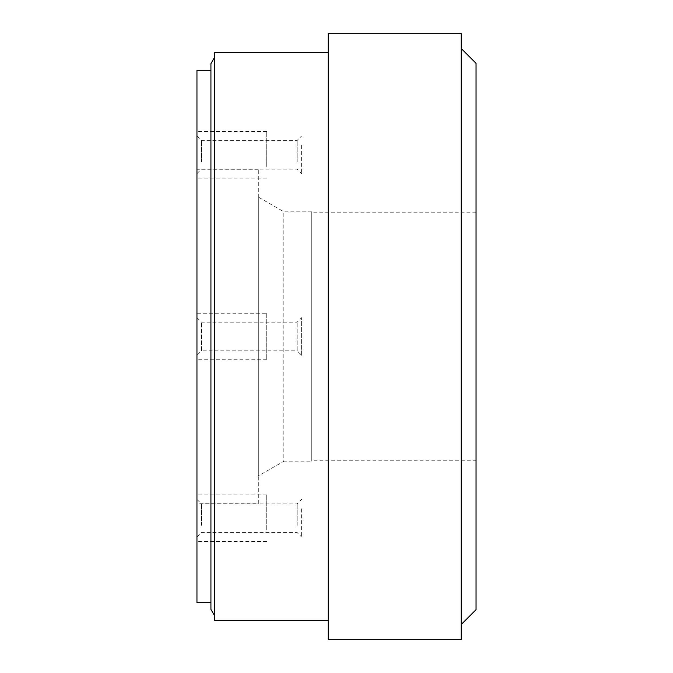 <?xml version="1.0" encoding="UTF-8"?>
<svg xmlns="http://www.w3.org/2000/svg" width="673" height="673" viewBox="0 0 673 673"><rect width="100%" height="100%" fill="white"/><g stroke="black" fill="none" stroke-linecap="round" stroke-linejoin="round"><path stroke-width="0.5" stroke-dasharray="3.37 2.52" d="M476.047 460.214L476.047 212.786L476.047 460.214L311.759 460.214L311.759 212.786L311.759 460.214M476.047 63.338L476.047 609.662M461.207 48.498L461.207 624.502L461.207 48.498M476.047 212.786L311.759 212.786M461.207 33.65L461.207 639.35M311.759 461.207L311.759 211.793L311.759 461.207L283.846 461.207L283.846 211.793L283.846 461.207L258.314 475.946L258.314 197.054L258.314 475.946M328.188 33.65L328.188 639.35M311.759 211.793L283.846 211.793L258.314 197.054M301.613 355.302L301.613 317.698L301.613 355.302L297.146 350.843L297.146 322.157L297.146 350.843L201.412 350.843L201.412 322.157L201.412 350.843L196.953 355.302L196.953 317.698L196.953 355.302M301.613 145.393L301.613 173.6L301.613 145.393M301.613 508.805L301.613 537.012L301.613 508.805M328.188 620.548L328.188 52.452L328.188 620.548M196.953 317.698L201.412 322.157L297.146 322.157L301.613 317.698M297.146 161.966L297.146 140.455L297.146 161.966M297.146 525.377L297.146 503.867L297.146 525.377M214.763 52.452L214.763 620.548M258.314 503.757L258.314 169.243L258.314 503.757L196.953 503.757L196.953 169.243L196.953 503.757M266.727 313.239L266.727 359.761L266.727 313.239L196.953 313.239L196.953 359.761L196.953 313.239M266.727 529.836L266.727 494.949L266.727 529.836M266.727 166.424L266.727 131.538L266.727 166.424M201.412 161.966L201.412 140.455L201.412 161.966M201.412 525.377L201.412 503.867L201.412 525.377M214.763 616.039L214.763 56.961L214.763 616.039M258.314 169.243L196.953 169.243M266.727 359.761L196.953 359.761M196.953 506.576L196.953 541.462L196.953 506.576M196.953 143.164L196.953 178.051L196.953 143.164M196.953 164.195L196.953 135.988L196.953 164.195M196.953 527.607L196.953 499.4L196.953 527.607M210.927 63.615L210.927 609.385M196.953 70.27L196.953 602.73M210.927 602.73L210.927 70.27L210.927 602.73M196.953 173.6L201.412 169.133L297.146 169.133L301.613 173.6M196.953 135.988L201.412 140.455L297.146 140.455L301.613 135.988M196.953 499.4L201.412 503.867L297.146 503.867L301.613 499.4M196.953 537.012L201.412 532.545L297.146 532.545L301.613 537.012M266.727 494.949L196.953 494.949M266.727 541.462L196.953 541.462M266.727 178.051L196.953 178.051M266.727 131.538L196.953 131.538"/><path stroke-width="1.01" d="M461.207 624.502L476.047 609.662L476.047 63.338L461.207 48.498M461.207 639.35L461.207 33.65L328.188 33.65L328.188 639.35L461.207 639.35M328.188 620.548L214.763 620.548L214.763 52.452L328.188 52.452M214.763 616.039L210.927 609.385L210.927 63.615L214.763 56.961M210.927 602.73L196.953 602.73L196.953 70.27L210.927 70.27"/></g></svg>
